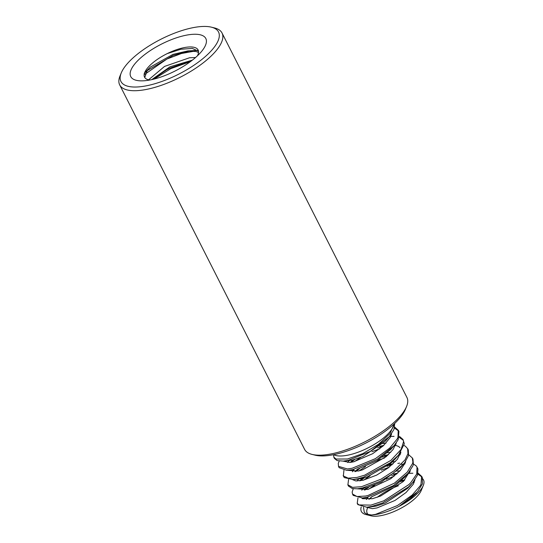 <?xml version="1.0" encoding="UTF-8"?>
<svg xmlns="http://www.w3.org/2000/svg" width="543" height="543" viewBox="0 0 543 543"><rect width="100%" height="100%" fill="white"/><g stroke="black" fill="none" stroke-linecap="round" stroke-linejoin="round"><path stroke-width="0.81" d="M333.68 454.667A34.847 12.482 -26.9 0 0 368.147 447.826A34.847 12.482 -26.9 0 0 394.021 424.056M394.225 423.866L390.03 433.504L378.512 444.276L362.86 453.602L347.568 458.984M347.547 459.005L335.981 459.052L333.843 457.138L333.538 454.695M334.522 458.496L337.101 460.579L343.285 461.109L348.226 460.362M348.253 460.335L370.258 451.437L389.25 436.66L393.967 429.425L394.727 423.397M394.713 427.076L398.229 430.26L397.978 437.346L397.177 439.002L389.738 448.056L375.464 458.611L352.19 468.236L347.411 468.976L338.527 466.356L338.269 463.369L339.212 461.061M339.219 467.699L346.916 470.401L352.882 469.586L377.147 459.364L394.137 445.579L398.195 439.715L398.915 431.61M398.521 430.932L394.462 428.047M390.627 434.984L391.299 434.97M399.397 436.348L402.974 439.463L403.592 441.602L401.087 449.448L390.885 460.403L364.584 475.206L356.914 477.446L348.138 478.159L343.359 475.94L343.936 470.279M351.077 462.303L354.81 459.459M377.677 447.86L382.774 446.285M379.883 448.708L371.969 451.708M360.776 457.403L354.335 461.652M343.156 475.6L344.262 477.589L352.902 479.53L357.599 478.804L363.661 477.121L390.166 462.874L398.521 455.122L404.318 443.794L402.981 439.457M403.306 440.251L399.153 437.332M394.062 436.375L389.44 436.443M395.25 444.242L395.956 444.228M404.101 445.525L405.397 446.224L407.617 448.688L407.983 453.697L404.997 459.907L393.919 470.89L380.996 479.197L361.563 486.677L352.543 487.376L347.907 484.797L348.572 479.483M355.814 471.514L359.561 468.657M382.34 457.111L387.478 455.529M384.587 457.946L376.93 460.79M365.534 466.573L359.072 470.856M348.586 486.148L352.332 488.578L357.274 488.788L362.242 488.028L379.998 481.424L393.132 473.347L403.401 464.163L404.874 462.358L408.54 455.529L408.316 450.032M395.413 445.613L394.042 445.701M399.92 453.425L400.612 453.412M408.723 454.769L412.286 457.925L412.89 462.025L412.551 463.532L407.196 472.2L394.49 483.114L367.971 495.494L365.541 496.044L356.975 496.519L352.522 494.035L352.142 492.087L353.269 488.734M360.457 480.745L364.143 477.915M387.057 466.315L392.155 464.727M389.182 467.19L381.274 470.184M370.068 475.865L363.701 480.093M353.215 495.379L362.391 497.965L367.088 497.218L393.607 485.51L408.044 473.367L412.904 465.86L413.393 464.306L412.965 459.283M400.11 454.803L398.711 454.905M397.822 463.423L399.729 463.111M404.63 462.677L405.343 462.663M413.461 464L416.196 465.908L417.017 467.123L416.719 474.032L410.739 482.72L408.92 484.546L383.765 500.829L370.944 505.119L358.862 504.915L357.226 503.252L357.973 497.917M365.134 489.962L368.894 487.112M391.693 475.539L396.811 473.971M393.987 476.34L386.283 479.218M374.84 485.055L368.378 489.311M357.192 503.266L357.878 504.617L366.729 507.203L371.65 506.449M371.629 506.47L382.781 502.893L408.39 487.037L412.571 482.808L417.486 475.193L417.934 468.996L417.01 467.123M404.82 464.041L401.311 464.34M409.266 471.894L409.965 471.874M418.11 473.184L421.626 476.367L421.015 484.247L420.092 485.951L412.137 495.08L397.544 505.479L375.586 514.343L371.948 514.94M422.759 478.872A34.847 12.482 153.1 0 1 423.309 485.422A34.847 12.482 153.1 0 1 399.241 506.252A34.847 12.482 153.1 0 1 371.962 514.968L371.568 514.988A34.847 12.482 153.1 0 1 365.907 514.547A34.847 12.482 153.1 0 1 361.231 506.945M416.386 493.03L409.517 499.411L399.241 506.252L417.567 491.666L422.427 483.894L422.325 477.718M421.891 476.971L417.859 474.114M412.85 473.238L408.058 473.353M409.279 486.596L407.698 488.306L385.265 503.056L376.177 506.09L371.215 506.829M366.423 499.445L368.018 497.476M401.562 480.467L404.834 479.958M400.327 481.587A28.555 10.229 153.1 0 1 404.209 480.623M414.967 479.754L413.311 484.193L406.008 492.542L394.971 500.456L377.073 507.915L372.417 508.642L366.471 507.223M368.969 499.302L371.527 496.865M410.284 470.55L403.361 481.478L380.684 495.997L372.43 498.691L362.615 498.691L361.733 498.019M364.265 490.078L366.79 487.655L362.391 488.354M393.689 473.998L397.788 473.068M408.682 472.62L409.626 472.817M405.655 461.292L405.411 462.432L400.401 470.414L390.75 478.743L367.733 489.467L357.111 488.795M359.636 480.854L362.161 478.424L357.301 479.15M389.1 464.74L393.173 463.803M404.006 463.45L404.983 463.661M400.904 452.102L397.327 459.358L388.442 467.754L376.672 475.105L363.05 480.25L355.713 480.928L352.441 479.564M354.905 471.629L357.477 469.2M384.315 455.577L388.476 454.62M399.322 454.172L400.279 454.389M396.288 442.864L393.091 449.489L386.073 456.744L362.548 469.851L358.394 471.019L347.69 470.36M350.249 462.412L352.753 459.989M379.713 446.298L383.765 445.382M394.646 444.982L398.623 446.427L399.967 447.683M391.578 433.694L390.308 437.38L383.439 445.688L372.647 453.71L353.683 461.808L349.794 462.466L343.108 461.122M389.996 435.771L390.946 435.995M387.288 438.764L385.028 441.445L362.955 456.473L352.78 459.982L347.9 460.715M391.048 434.427L391.408 434.57M390.756 449.448L377.215 460.613L357.437 469.206M347.703 462.555L349.346 460.593M382.91 443.543L386.1 443.047M395.671 443.699L396.064 443.841M395.209 458.937L390.505 463.579L367.088 476.985L362.154 478.424M352.421 471.765L354.002 469.817M387.512 452.794L390.756 452.312M400.354 452.862L400.727 452.991M400.11 467.937L381.267 482.082L366.803 487.655M357.029 481.01L358.665 479.035M392.236 462.018L395.48 461.509M405.051 462.12L405.458 462.276M404.684 477.222L395.27 485.605L371.493 496.872M361.781 490.2L363.389 488.259M396.926 471.209L400.116 470.727M409.693 471.344L410.08 471.48M222.026 32.987L406.924 397.456A57.375 20.553 153.1 0 1 406.578 406.469A57.375 20.553 153.1 0 1 365.059 441.737A57.375 20.553 153.1 0 1 312.076 454.416A57.375 20.553 153.1 0 1 304.596 449.366L119.691 84.905A57.375 20.553 -26.9 0 0 180.154 77.276A57.375 20.553 -26.9 0 0 222.026 32.987A57.375 20.553 -26.9 0 0 214.539 27.944L211.397 27.17A54.714 19.602 153.1 0 1 178.599 74.215A54.714 19.602 153.1 0 1 121.272 72.891A54.714 19.602 153.1 0 1 195.996 27.15A54.714 19.602 153.1 0 1 211.397 27.17M312.076 454.416L315.225 455.19A54.714 19.602 -26.9 0 0 365.751 443.102A54.714 19.602 -26.9 0 0 405.35 409.47L406.578 406.469M371.568 514.988L367.088 514.262L364.319 512.517L363.484 507.264M369.104 499.282L371.874 496.784M365.907 514.547L371.154 515.843A30.422 10.894 -26.9 0 0 379.713 515.85A30.422 10.894 -26.9 0 0 400.245 508.601A30.422 10.894 -26.9 0 0 421.259 490.424L423.309 485.422M414.146 482.557A30.422 10.894 -26.9 0 0 412.775 482.571M398.392 485.768A30.422 10.894 -26.9 0 0 377.188 497.313M367.991 507.094A30.422 10.894 -26.9 0 0 368.453 514.649M195.534 57.531L189.582 57.748L164.536 66.422L148.558 79.828M198.521 51.246L192.344 48.429L180.894 49.237L167.251 53.594A30.035 10.758 153.1 0 1 197.414 55.827M144.676 74.384L166.986 58.997L181.45 53.506L194.611 51.123M154.069 79.074L170.902 68.601L190.43 61.617M146.067 71.73L147.445 70.454L173.136 55.406L190.111 50.804M187.81 50.913L197.632 50.39M152.386 79.482L166.674 69.769L170.02 68.051L191.937 60.483M151.741 79.624L169.993 66.803L192.405 60.117M144.737 77.486L147.431 69.993L150.391 67.06L172.993 54.368L187.81 50.927L196.349 51.565L198.521 52.596M149.685 80.045A30.035 10.758 153.1 0 1 145.368 78.253A30.035 10.758 153.1 0 1 144.553 77.167A30.035 10.758 153.1 0 1 167.251 53.594M188.482 34.8A42.089 15.075 -26.9 0 0 144.94 54.395A42.089 15.075 -26.9 0 0 131.888 78.117A42.089 15.075 -26.9 0 0 143.786 80.792A42.089 15.075 -26.9 0 0 201.507 51.51A42.089 15.075 -26.9 0 0 188.482 34.8M121.272 72.891L120.037 75.891A57.375 20.553 -26.9 0 0 119.691 84.905M333.802 457.158L334.488 458.509M338.479 466.376L339.165 467.727M398.297 430.232L398.983 431.583M347.839 484.818L348.525 486.175M407.657 448.674L408.343 450.025M352.516 494.042L353.201 495.399M412.334 457.898L413.019 459.249M421.694 476.34L422.379 477.697M366.729 507.203L371.785 506.782M412.605 482.808L409.313 486.589M362.419 497.979L367.441 497.551M408.044 473.387L404.705 477.229M357.233 488.802L362.357 488.367M403.49 464.095L400.15 467.923M353.764 479.442L357.946 479.096M398.535 455.136L395.236 458.937M348.185 470.347L353.269 469.912M394.143 445.586L390.79 449.441M344.35 461.007L348.355 460.681M389.25 436.66L385.958 440.441M144.139 73.739L147.411 69.979"/></g></svg>
